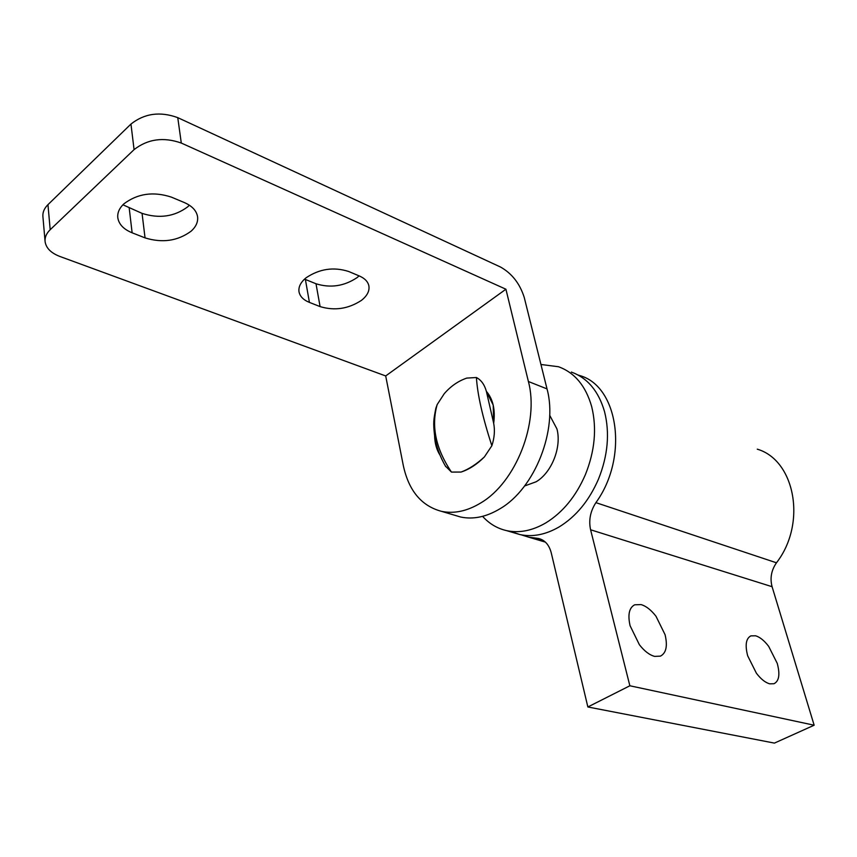 <?xml version="1.0" encoding="UTF-8"?>
<svg xmlns="http://www.w3.org/2000/svg" width="857" height="857" viewBox="0 0 857 857"><rect width="100%" height="100%" fill="white"/><g stroke="black" fill="none" stroke-linecap="round" stroke-linejoin="round"><path stroke-width="1.29" d="M510.376 531.297L519.92 534.575C532.615 537.253 545.695 534.704 559.16 526.916C576.043 516.567 589.145 500.638 598.475 479.127C607.87 455.667 609.905 433.203 604.571 411.756C598.625 391.178 587.548 377.958 571.351 372.067M482.598 516.353C489.283 523.756 497.296 528.512 506.637 530.644C519.342 533.311 532.443 530.708 545.941 522.824C562.867 512.357 576.022 496.267 585.417 474.564C594.876 450.878 596.965 428.243 591.684 406.636C585.77 385.918 574.715 372.624 558.507 366.742L540.938 364.482M524.58 485.983L536.161 481.763C551.779 472.561 561.849 446.99 556.921 428.886L549.68 415.259M434.595 435.742C434.82 443.476 436.674 450.021 440.144 455.346L435.506 443.808L434.595 435.742M435.817 408.361L437.166 404.579L444.237 393.706C450.739 386.196 458.259 380.99 466.797 378.087L476.417 377.519C481.184 380.026 484.505 384.632 486.38 391.36L493.204 405.104L493.686 423.304C495.453 409.71 493.011 399.062 486.38 391.36L493.686 423.304C495.035 430.482 494.425 437.959 491.864 445.736L484.409 456.91C476.567 464.162 468.79 469.218 461.066 472.057C469.261 469.368 477.038 464.323 484.409 456.91M461.066 472.057L451.457 472.078L445.447 466.101M122.915 204.78L142.058 213.372C159.263 218.856 174.474 216.682 187.704 206.826L189.365 205.209M132.128 232.804L145.047 237.882C162.38 243.227 177.72 240.999 191.079 231.208C195.996 226.794 198.16 221.984 197.581 216.8C196.585 210.768 192.182 206.023 184.351 202.563L171.4 197.131C153.414 191.25 137.549 193.511 123.804 203.912C119.337 208.176 117.334 212.729 117.784 217.592C118.769 224.213 123.558 229.28 132.128 232.804L129.225 208.176M309.42 302.403L320.09 306.602C334.626 310.973 348.413 308.895 361.472 300.346C367.192 295.804 369.667 290.994 368.885 285.906C367.985 281.664 364.793 278.343 359.297 275.954L348.649 271.487C333.652 266.698 319.447 268.819 306.013 277.839C300.657 282.285 298.322 286.924 299.007 291.776C299.929 296.415 303.399 299.961 309.42 302.403L305.392 279.468L304.535 279.103M320.09 306.602L316.008 283.763C330.459 288.263 344.15 286.217 357.08 277.614L359.104 275.868M316.008 283.763L305.392 279.468M134.078 149.621L130.96 124.061L47.96 204.662L50.199 229.708C46.492 233.318 44.778 237.196 45.057 241.342C45.924 247.93 50.842 252.965 59.819 256.436L385.693 375.944L505.919 289.216L181.298 143.055C163.526 136.788 147.79 138.973 134.078 149.621L50.199 229.708M45.067 241.342L42.893 216.414C42.604 212.225 44.285 208.305 47.96 204.662M130.96 124.061C144.522 113.37 160.12 111.228 177.763 117.645L500.52 267.03C511.95 273.479 519.867 283.624 524.248 297.475L547.023 388.907C558.196 429.453 534.972 488.415 500.145 508.672C486.53 516.889 473.375 519.674 460.68 517.028L454.638 515.239M505.919 289.216L528.394 381.504C539.439 422.447 515.968 482.17 481.045 502.77C467.397 511.126 454.221 513.986 441.526 511.35C421.451 506.005 408.703 490.697 403.283 465.426L385.693 375.944M654.63 656.387L660.426 656.141C666.2 653.109 667.742 645.964 665.075 634.694L656.001 616.279C651.149 610.013 646.178 606.113 641.079 604.592L634.683 604.796C629.145 607.731 627.624 614.726 630.099 625.76L639.365 644.689C644.389 651.127 649.477 655.027 654.63 656.387M769.747 683.832L774.021 683.715C779.109 681.09 780.181 674.309 777.245 663.372L768.675 646.371C764.294 640.618 759.934 637.094 755.617 635.787L750.893 635.873C745.976 638.422 744.904 645.064 747.679 655.819L756.42 673.259C760.952 679.151 765.387 682.675 769.747 683.832M542.663 540.081L536.236 538.164L538.603 538.485C544.923 540.114 549.133 544.881 551.233 552.786L587.859 706.971L629.863 685.771L590.591 529.776C588.545 520.328 590.323 511.286 595.904 502.641C628.834 457.317 618.508 386.239 579.782 375.57L578.068 375.023M536.236 538.164L528.651 537.157L521.292 534.854M629.863 685.771L814.15 725.215L774.417 743.105L587.859 706.971M757.267 449.164C795.135 460.209 806.962 523.616 776.463 562.792L595.904 502.641M814.15 725.215L772.082 586.702C769.854 578.271 771.311 570.301 776.463 562.792M491.864 445.736C482.62 417.38 477.467 394.638 476.417 377.519M437.166 404.579C431.039 426.325 435.806 448.832 451.457 472.078M145.047 237.882L142.058 213.372M528.394 381.504L547.023 388.907M177.763 117.645L181.298 143.055M772.082 586.702L590.591 529.776M519.92 534.575L506.637 530.644M445.758 466.647C440.016 456.835 436.299 446.54 434.606 435.785C433.021 422.083 433.685 419.523 435.859 408.2M441.526 511.35L460.68 517.028M528.651 537.157L545.406 542.127"/></g></svg>
